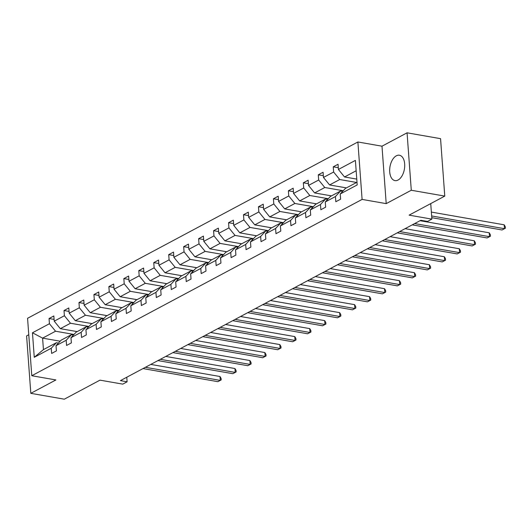 <?xml version="1.0" encoding="UTF-8"?>
<svg xmlns="http://www.w3.org/2000/svg" width="532" height="532" viewBox="0 0 532 532"><rect width="100%" height="100%" fill="white"/><g stroke="black" fill="none" stroke-linecap="round" stroke-linejoin="round"><path stroke-width="0.8" d="M398.076 180.035A12.881 7.308 -80.1 0 0 404.692 166.529A12.881 7.308 -80.1 0 0 399.406 155.238A12.881 7.308 -80.1 0 0 396.3 155.823A12.881 7.308 -80.1 0 0 389.69 169.322A12.881 7.308 -80.1 0 0 394.97 180.614A12.881 7.308 -80.1 0 0 398.076 180.035M407.066 132.814L381.989 146.194L386.212 203.63L411.283 190.25L407.066 132.814L440.556 138.666L444.772 196.102L409.101 215.141L431.871 219.124L430.734 203.596M411.283 190.25L444.772 196.102M28.768 334.734L26.6 335.898L30.816 393.334L64.306 399.186L99.976 380.147L122.746 384.131L127.108 381.803L126.776 377.235M357.883 141.978L27.564 318.296L31.78 375.732L362.099 199.414L357.883 141.978L381.989 146.194M74.008 334.455L55.541 331.223L42.593 338.133L32.465 332.779L49.436 323.722L49.05 318.522L54.098 319.4M60.189 341.212L42.593 338.133L43.438 349.624L56.385 342.714L58.46 343.074M55.541 331.223L49.436 323.722M88.964 326.468L70.497 323.243L60.335 328.663L54.231 321.162L53.845 315.961L49.05 318.522M54.231 321.162L64.392 315.735L64.013 310.535L69.054 311.42M103.926 318.488L85.453 315.257L75.291 320.683L69.187 313.175L68.801 307.975L64.013 310.535M69.187 313.175L79.348 307.755L78.969 302.555L84.016 303.433M118.882 310.502L100.415 307.27L90.247 312.696L84.142 305.195L83.763 299.995L78.969 302.555M84.142 305.195L94.31 299.769L93.925 294.568L98.972 295.453M133.838 302.515L115.371 299.29L105.203 304.71L99.098 297.208L98.719 292.008L93.925 294.568M99.098 297.208L109.266 291.782L108.88 286.582L113.928 287.466M148.8 294.535L130.327 291.303L120.165 296.73L114.061 289.222L113.675 284.022L108.88 286.582M114.061 289.222L124.222 283.802L123.843 278.602L128.89 279.48M163.756 286.548L145.283 283.317L135.121 288.743L129.017 281.242L128.638 276.042L123.843 278.602M129.017 281.242L139.178 275.815L138.799 270.615L143.846 271.5M178.712 278.568L160.245 275.337L150.077 280.763L143.972 273.255L143.593 268.055L138.799 270.615M143.972 273.255L154.14 267.829L153.755 262.628L158.802 263.513M193.675 270.582L175.201 267.35L165.04 272.776L158.935 265.275L158.549 260.075L153.755 262.628M158.935 265.275L169.096 259.849L168.717 254.648L173.765 255.533M208.63 262.595L190.157 259.37L179.996 264.79L173.891 257.288L173.512 252.088L168.717 254.648M173.891 257.288L184.052 251.862L183.673 246.662L188.72 247.546M223.586 254.615L205.119 251.383L194.951 256.81L188.847 249.302L188.468 244.102L183.673 246.662M188.847 249.302L199.015 243.882L198.629 238.682L203.676 239.56M238.542 246.629L220.075 243.397L209.914 248.823L203.809 241.322L203.423 236.122L198.629 238.682M203.809 241.322L213.97 235.895L213.585 230.695L218.632 231.58M253.505 238.642L235.031 235.417L224.87 240.843L218.765 233.335L218.379 228.135L213.585 230.695M218.765 233.335L228.926 227.909L228.547 222.708L233.595 223.593M268.461 230.662L249.987 227.43L239.826 232.856L233.721 225.355L233.342 220.155L228.547 222.708M233.721 225.355L243.882 219.929L243.503 214.728L248.55 215.606M283.416 222.675L264.949 219.443L254.781 224.87L248.677 217.369L248.298 212.168L243.503 214.728M248.677 217.369L258.845 211.942L258.459 206.742L263.506 207.626M298.379 214.695L279.905 211.463L269.744 216.89L263.639 209.382L263.254 204.182L258.459 206.742M263.639 209.382L273.8 203.962L273.421 198.755L278.469 199.64M313.335 206.709L294.861 203.477L284.7 208.903L278.595 201.402L278.216 196.202L273.421 198.755M278.595 201.402L288.756 195.976L288.377 190.775L293.425 191.66M328.291 198.722L309.824 195.497L299.656 200.916L293.551 193.415L293.172 188.215L288.377 190.775M293.551 193.415L303.719 187.989L303.333 182.789L308.38 183.673M343.246 190.742L324.779 187.51L314.618 192.936L308.513 185.429L308.128 180.228L303.333 182.789M308.513 185.429L318.675 180.009L318.296 174.809L323.336 175.686M356.58 182.469L339.735 179.523L329.574 184.95L323.469 177.449L323.084 172.248L318.296 174.809M323.469 177.449L333.63 172.022L333.251 166.822L338.299 167.706M356.161 170.759L344.53 176.97L338.425 169.462L338.046 164.262L333.251 166.822M338.425 169.462L355.396 160.405L357.198 184.93L340.227 193.987L340.606 199.194L335.818 201.748L335.433 196.547L325.271 201.974L325.651 207.174L320.856 209.734L320.477 204.534L310.309 209.96L310.695 215.161L305.9 217.721L305.521 212.521L295.353 217.94L295.739 223.141L290.944 225.701L290.558 220.501L280.397 225.927L280.776 231.127L275.982 233.688L275.603 228.487L265.441 233.914L265.82 239.114L261.026 241.668L260.647 236.467L250.479 241.894L250.865 247.094L246.07 249.654L245.684 244.454L235.523 249.88L235.902 255.081L231.107 257.641L230.728 252.441L220.567 257.86L220.946 263.061L216.152 265.621L215.773 260.421L205.605 265.847L205.99 271.047L201.196 273.608L200.81 268.407L190.649 273.834L191.035 279.034L186.24 281.594L185.854 276.394L175.693 281.814L176.072 287.014L171.277 289.574L170.898 284.374L160.737 289.8L161.116 295.001L156.322 297.561L155.942 292.361L145.775 297.787L146.16 302.987L141.366 305.541L140.98 300.341L130.819 305.767L131.198 310.967L126.403 313.528L126.024 308.327L115.863 313.754L116.242 318.954L111.447 321.514L111.068 316.314L100.9 321.734L101.286 326.934L96.492 329.494L96.106 324.294L85.945 329.72L86.324 334.921L81.536 337.481L81.15 332.281L70.989 337.707L71.368 342.907L66.573 345.461L66.194 340.261L56.026 345.687L56.412 350.887L51.617 353.447L51.238 348.247L34.261 357.304L32.465 332.779M431.871 219.124L427.509 221.452L420.812 220.281L120.412 380.633L127.108 381.803M56.026 345.687L61.173 340.154L71.341 334.728L73.416 335.094M71.341 334.728L66.194 340.261M77.18 331.609L60.335 328.663M70.497 323.243L64.392 315.735M70.989 337.707L76.136 332.168L86.297 326.741L88.372 327.107M86.297 326.741L81.15 332.281M92.136 323.629L75.291 320.683M85.453 315.257L79.348 307.755M85.945 329.72L91.092 324.188L101.253 318.761L103.334 319.12M101.253 318.761L96.106 324.294M107.092 315.642L90.247 312.696M100.415 307.27L94.31 299.769M100.9 321.734L106.048 316.201L116.215 310.774L118.29 311.14M116.215 310.774L111.068 316.314M122.054 307.656L105.203 304.71M115.371 299.29L109.266 291.782M115.863 313.754L121.01 308.214L131.171 302.788L133.246 303.154M131.171 302.788L126.024 308.327M137.01 299.676L120.165 296.73M130.327 291.303L124.222 283.802M130.819 305.767L135.966 300.234L146.127 294.808L148.209 295.167M146.127 294.808L140.98 300.341M151.966 291.689L135.121 288.743M145.283 283.317L139.178 275.815M145.775 297.787L150.922 292.248L161.09 286.821L163.164 287.187M161.09 286.821L155.942 292.361M166.928 283.709L150.077 280.763M160.245 275.337L154.14 267.829M160.737 289.8L165.884 284.261L176.045 278.841L178.12 279.2M176.045 278.841L170.898 284.374M181.884 275.722L165.04 272.776M175.201 267.35L169.096 259.849M175.693 281.814L180.84 276.281L191.001 270.855L193.083 271.22M191.001 270.855L185.854 276.394M196.84 267.736L179.996 264.79M190.157 259.37L184.052 251.862M190.649 273.834L195.796 268.294L205.957 262.868L208.039 263.234M205.957 262.868L200.81 268.407M211.796 259.756L194.951 256.81M205.119 251.383L199.015 243.882M205.605 265.847L210.752 260.314L220.92 254.888L222.994 255.247M220.92 254.888L215.773 260.421M226.758 251.769L209.914 248.823M220.075 243.397L213.97 235.895M220.567 257.86L225.714 252.328L235.876 246.901L237.95 247.267M235.876 246.901L230.728 252.441M241.714 243.789L224.87 240.843M235.031 235.417L228.926 227.909M235.523 249.88L240.67 244.341L250.831 238.921L252.913 239.28M250.831 238.921L245.684 244.454M256.67 235.802L239.826 232.856M249.987 227.43L243.882 219.929M250.479 241.894L255.626 236.361L265.794 230.935L267.869 231.3M265.794 230.935L260.647 236.467M271.633 227.816L254.781 224.87M264.949 219.443L258.845 211.942M265.441 233.914L270.589 228.374L280.75 222.948L282.825 223.314M280.75 222.948L275.603 228.487M286.588 219.836L269.744 216.89M279.905 211.463L273.8 203.962M280.397 225.927L285.544 220.388L295.706 214.968L297.787 215.327M295.706 214.968L290.558 220.501M301.544 211.849L284.7 208.903M294.861 203.477L288.756 195.976M295.353 217.94L300.5 212.408L310.668 206.981L312.743 207.347M310.668 206.981L305.521 212.521M316.5 203.862L299.656 200.916M309.824 195.497L303.719 187.989M310.309 209.96L315.456 204.421L325.624 198.995L327.699 199.36M325.624 198.995L320.477 204.534M331.463 195.882L314.618 192.936M324.779 187.51L318.675 180.009M325.271 201.974L330.419 196.441L340.58 191.015L342.655 191.374M340.58 191.015L335.433 196.547M346.418 187.896L329.574 184.95M339.735 179.523L333.63 172.022M340.227 193.987L345.374 188.454L356.999 182.25M386.212 203.63L362.099 199.414M30.816 393.334L55.893 379.948L31.78 375.732M356.773 179.104L344.53 176.97M56.385 342.714L51.238 348.247M34.261 357.304L43.438 349.624M431.638 215.959L504.462 228.694L502.068 229.977L431.765 217.681M431.359 212.082L504.176 224.817L504.462 228.694L505.4 228.221L502.068 229.977M504.176 224.817L505.287 226.665L505.4 228.221M414.627 223.586L489.507 236.68L487.106 237.957L412.233 224.863M420.034 220.7L489.221 232.797L489.507 236.68L490.444 236.201L487.106 237.957M489.221 232.797L490.331 234.652L490.444 236.201M399.672 231.566L474.551 244.66L472.15 245.944L397.278 232.85M405.078 228.68L474.265 240.783L474.551 244.66L475.482 244.188L472.15 245.944M474.265 240.783L475.369 242.632L475.482 244.188M384.716 239.553L459.588 252.647L457.194 253.924L382.315 240.83M390.122 236.667L459.302 248.763L459.588 252.647L460.526 252.168L457.194 253.924M459.302 248.763L460.413 250.619L460.526 252.168M369.753 247.54L444.632 260.633L442.232 261.91L367.359 248.816M375.16 244.654L444.346 256.75L444.632 260.633L445.57 260.155L442.232 261.91M444.346 256.75L445.457 258.605L445.57 260.155M354.797 255.52L429.676 268.613L427.276 269.897L352.403 256.803M360.204 252.633L429.391 264.737L429.676 268.613L430.614 268.141L427.276 269.897M429.391 264.737L430.494 266.585L430.614 268.141M339.842 263.506L414.714 276.6L412.32 277.877L337.441 264.783M345.248 260.62L414.435 272.717L414.714 276.6L415.652 276.121L412.32 277.877M414.435 272.717L415.539 274.572L415.652 276.121M324.886 271.486L399.758 284.58L397.364 285.864L322.485 272.77M330.286 268.6L399.472 280.703L399.758 284.58L400.696 284.108L397.364 285.864M399.472 280.703L400.583 282.552L400.696 284.108M309.923 279.473L384.802 292.567L382.402 293.844L307.529 280.75M315.33 276.587L384.516 288.683L384.802 292.567L385.74 292.095L382.402 293.844M384.516 288.683L385.627 290.538L385.74 292.095M294.967 287.46L369.84 300.553L367.446 301.83L292.567 288.736M300.374 284.573L369.56 296.67L369.84 300.553L370.777 300.075L367.446 301.83M369.56 296.67L370.664 298.525L370.777 300.075M280.012 295.44L354.884 308.533L352.49 309.817L277.611 296.723M285.418 292.553L354.598 304.656L354.884 308.533L355.822 308.061L352.49 309.817M354.598 304.656L355.709 306.505L355.822 308.061M265.049 303.426L339.928 316.52L337.527 317.797L262.655 304.703M270.456 300.54L339.642 312.636L339.928 316.52L340.866 316.041L337.527 317.797M339.642 312.636L340.753 314.492L340.866 316.041M250.093 311.413L324.972 324.507L322.572 325.784L247.699 312.69M255.5 308.527L324.686 320.623L324.972 324.507L325.903 324.028L322.572 325.784M324.686 320.623L325.79 322.478L325.903 324.028M235.137 319.393L310.01 332.487L307.616 333.77L232.737 320.676M240.544 316.507L309.724 328.61L310.01 332.487L310.947 332.015L307.616 333.77M309.724 328.61L310.834 330.458L310.947 332.015M220.175 327.38L295.054 340.473L292.66 341.75L217.781 328.656M225.581 324.493L294.768 336.59L295.054 340.473L295.992 339.995L292.66 341.75M294.768 336.59L295.878 338.445L295.992 339.995M205.219 335.36L280.098 348.453L277.697 349.737L202.825 336.643M210.625 332.473L279.812 344.576L280.098 348.453L281.036 347.981L277.697 349.737M279.812 344.576L280.916 346.425L281.036 347.981M190.263 343.346L265.135 356.44L262.742 357.717L187.863 344.623M195.67 340.46L264.856 352.556L265.135 356.44L266.073 355.961L262.742 357.717M264.856 352.556L265.96 354.412L266.073 355.961M175.307 351.333L250.18 364.427L247.786 365.703L172.907 352.61M180.714 348.447L249.894 360.543L250.18 364.427L251.117 363.948L247.786 365.703M249.894 360.543L251.004 362.398L251.117 363.948M160.345 359.313L235.224 372.407L232.823 373.69L157.951 360.596M165.751 356.427L234.938 368.53L235.224 372.407L236.161 371.935L232.823 373.69M234.938 368.53L236.048 370.378L236.161 371.935M145.389 367.299L220.268 380.393L217.867 381.67L142.995 368.576M150.795 364.413L219.982 376.51L220.268 380.393L221.199 379.914L217.867 381.67M219.982 376.51L221.086 378.365L221.199 379.914"/></g></svg>
